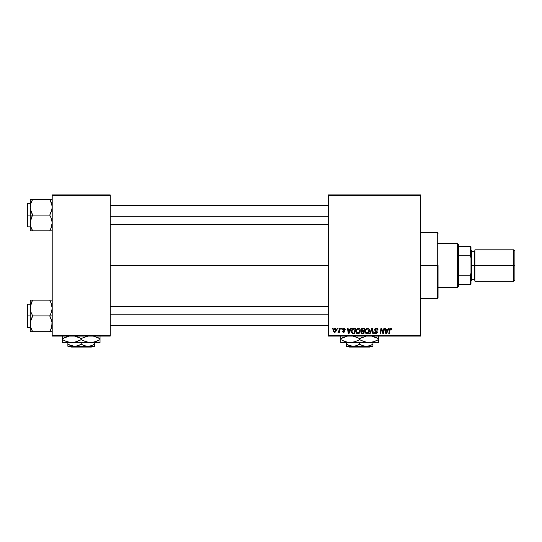 <?xml version="1.0" encoding="UTF-8"?>
<svg xmlns="http://www.w3.org/2000/svg" width="542" height="542" viewBox="0 0 542 542"><rect width="100%" height="100%" fill="white"/><g stroke="black" fill="none" stroke-linecap="round" stroke-linejoin="round"><path stroke-width="0.81" d="M110.229 265.512L328.249 265.512L110.229 265.512M328.249 336.094L420.788 336.094L420.788 335.308L328.249 335.308L328.249 195.709L420.788 195.709L420.788 335.308L420.788 194.93L328.249 194.93L420.788 194.93L420.788 195.709L328.249 195.709L328.249 194.93L328.249 335.308L420.788 335.308L420.788 336.094L328.249 336.094L328.249 335.308L328.249 336.094M341.365 328.249L341.236 329.035L341.819 329.035L341.941 328.249L341.365 328.249L341.941 328.249L341.365 328.249L341.236 329.035L341.819 329.035L341.941 328.249L341.819 329.035L341.236 329.035L341.365 328.249M337.517 328.249L337.388 329.035L337.971 329.035L338.086 328.249L337.517 328.249L338.086 328.249L337.517 328.249L337.388 329.035L337.971 329.035L338.086 328.249L337.971 329.035L337.388 329.035L337.517 328.249M358.377 328.181C356.772 328.56 355.972 329.624 355.986 331.365C355.945 332.761 356.575 333.574 357.883 333.811L359.509 332.984L360.261 330.552C360.267 329.197 359.637 328.411 358.377 328.181L356.724 329.048L355.992 331.094L356.419 333.018L357.883 333.811L359.353 333.161L360.22 331.203L359.861 329.035L358.486 328.181M350.877 328.249L350.2 329.746L348.255 329.746L348.072 328.249L347.497 328.249L348.249 333.737L348.946 333.737L351.494 328.249L350.877 328.249L351.494 328.249L350.877 328.249L350.2 329.746L348.255 329.746L348.072 328.249L347.497 328.249L348.249 333.737L348.946 333.737L351.494 328.249L348.946 333.737L348.249 333.737L347.497 328.249L348.072 328.249M362.625 328.249L361.487 328.77L361.053 329.793L361.731 331.067L361.013 332.795L362.3 333.737L363.899 333.737L364.827 328.249L362.625 328.249L364.827 328.249L362.625 328.249L361.047 329.956L361.731 331.067L360.972 332.402L361.731 333.648L363.899 333.737L364.827 328.249L363.899 333.737L361.731 333.648M370.078 333.737L369.461 333.737L371.859 328.249L369.461 333.737L370.078 333.737L372.13 329.035L372.849 333.737L373.424 333.737L372.584 328.249L371.859 328.249L372.584 328.249L371.859 328.249L369.461 333.737L370.078 333.737L372.13 329.035L372.849 333.737L373.424 333.737L372.584 328.249L373.424 333.737L372.849 333.737M391.913 329.387L391.256 328.249L389.827 328.662L388.77 333.737L389.346 333.737L390.287 329.028L390.999 328.865L391.29 329.963L391.866 329.888L390.796 328.181L389.447 329.719L388.77 333.737L389.346 333.737L390.01 329.854L390.755 328.818L391.29 329.963L391.866 329.888L391.29 329.963L391.317 329.238M383.16 332.903L383.926 328.249L383.16 332.903L381.582 328.249L380.979 328.249L380.05 333.737L380.626 333.737L381.392 329.082L382.964 333.737L383.567 333.737L384.502 328.249L383.926 328.249L384.502 328.249L383.926 328.249L383.16 332.903L381.582 328.249L380.979 328.249L380.05 333.737L380.626 333.737L381.392 329.082L382.964 333.737L383.567 333.737L384.502 328.249L383.567 333.737L382.964 333.737M388.451 328.249L387.774 329.746L385.823 329.746L385.64 328.249L385.071 328.249L385.823 333.737L386.521 333.737L389.068 328.249L388.451 328.249L389.068 328.249L388.451 328.249L387.774 329.746L385.823 329.746L385.64 328.249L385.071 328.249L385.823 333.737L386.521 333.737L389.068 328.249L386.521 333.737L385.823 333.737L385.071 328.249L385.64 328.249M376.311 328.181L374.874 328.858L374.603 330.044L376.859 332.558L375.721 333.154L374.874 332.043L374.305 332.097L374.752 333.371L376.494 333.73L377.422 332.652L377.063 331.386L375.308 330.22L375.362 329.184L376.568 328.845L377.259 329.231L377.442 330.105L378.011 329.854L377.625 328.676L376.494 328.181L374.59 329.793L376.873 332.388L375.924 333.167L374.874 332.043L374.305 332.097L375.904 333.811L377.442 332.354L375.159 329.739L376.277 328.818L377.3 329.292L377.442 330.105L378.011 330.037C378.031 328.858 377.462 328.242 376.311 328.181M367.503 328.181C365.897 328.56 365.098 329.624 365.112 331.365C365.071 332.761 365.701 333.574 367.009 333.811L368.635 332.984L369.387 330.552C369.393 329.197 368.763 328.411 367.503 328.181L365.85 329.048L365.118 331.094L365.545 333.018L367.009 333.811L368.479 333.161L369.346 331.203L368.987 329.035L367.612 328.181M345.22 329.529L344.394 328.256L342.747 328.642L342.578 329.726L344.15 331.264L343.472 331.812L342.795 331.033L342.226 331.101L343.025 332.246L344.19 332.144L344.719 331.176L343.14 329.028L344.034 328.696L344.651 329.678L345.22 329.529L343.858 328.181L342.51 329.333L344.089 330.945L343.547 331.812L342.226 331.101L343.52 332.314L344.719 331.176L343.079 329.292L343.831 328.676L344.617 329.312M353.303 328.35L354.075 328.249L352.774 328.587L351.893 329.672L351.623 332.483L352.544 333.615L354.773 333.737L355.701 328.249L353.194 328.384L351.494 331.494L352.7 333.669L354.773 333.737L355.701 328.249L354.773 333.737L352.788 333.689M334.949 328.181L333.791 328.737L333.188 330.227L333.323 331.528L334.353 332.307L335.688 331.745L336.284 330.2L335.972 328.662L334.949 328.181C333.73 328.486 333.134 329.306 333.167 330.647L334.502 332.314C335.755 332.009 336.358 331.162 336.304 329.766L334.949 328.181M339.719 328.249L339.143 330.925L337.876 332.171L338.581 332.212L339.19 331.419L339.041 332.239L339.624 332.239L340.295 328.249L339.719 328.249L340.295 328.249L339.719 328.249L339.428 329.848L337.876 332.171L339.19 331.419L339.041 332.239L339.624 332.239L340.295 328.249L339.624 332.239L339.041 332.239M332.239 328.249L332.111 329.035L332.693 329.035L332.815 328.249L332.239 328.249L332.815 328.249L332.239 328.249L332.111 329.035L332.693 329.035L332.815 328.249L332.693 329.035L332.111 329.035L332.239 328.249M52.195 336.094L110.229 336.094L110.229 335.308L52.195 335.308L52.195 195.709L110.229 195.709L110.229 335.308L110.229 194.93L52.195 194.93L110.229 194.93L110.229 195.709L52.195 195.709L52.195 194.93L52.195 335.308L110.229 335.308L110.229 336.094L52.195 336.094L52.195 335.308L52.195 336.094M381.602 329.888L381.46 329.353M381.189 330.525L380.626 333.737L380.05 333.737L380.979 328.249L381.582 328.249L382.72 331.406M386.1 331.772L385.904 330.39L387.462 330.39L386.25 333.14L386.703 332.016L386.25 333.14L385.904 330.39L387.462 330.39L386.703 332.016M391.344 329.482L391.29 329.963L390.667 328.825L390.01 329.854L389.346 333.737L388.77 333.737L389.447 329.719M376.663 328.201L377.069 328.296M377.977 329.516L378.011 329.854M378.011 330.037L377.442 330.105M376.426 328.825L377.449 329.929L377.212 329.17M375.172 329.604L375.396 330.308M375.897 330.64L376.798 331.155M376.771 333.608L376.053 333.804M375.586 333.791L374.312 332.382M374.305 332.219L374.874 332.043M375.044 332.747L375.525 333.106M375.823 333.167L376.873 332.388L376.175 331.596M376.859 332.558L375.674 331.325L376.873 332.388M371.907 329.59L372.13 329.035L372.32 330.464M372.13 329.035L371.67 330.153M369.359 330.132L369.075 329.19M367.916 333.587L368.309 333.323M365.538 333.018L365.335 332.632M365.2 332.219L365.132 331.806M365.43 329.76L365.694 329.279M366.04 328.831L366.46 328.493M366.439 333.012L368.187 332.558L367.022 333.167L365.681 331.426C365.647 330.058 366.236 329.19 367.462 328.818L368.817 330.525L367.578 333.045M366.189 332.829L365.721 331.914M368.655 331.69L368.35 332.341M366.202 329.59L366.514 329.218M368.743 329.922L368.817 330.525M361.141 333.154L361.013 332.788M361.561 330.979L361.209 330.627M361.995 328.384L361.602 328.648M361.616 331.961L361.961 331.541L361.548 332.382L362.449 333.1L361.548 332.382L361.717 331.772M361.86 331.616L362.544 331.392M363.716 331.386L363.425 333.1L362.117 333.079L363.425 333.1L363.716 331.386L362.788 331.386L363.716 331.386M362.618 330.742L363.824 330.742L364.136 328.892L363.065 328.892L364.136 328.892L363.824 330.742L361.663 330.302M361.677 330.335L362.503 328.919M361.636 329.76L361.927 329.197M344.651 329.678L343.56 328.709M344.156 328.737L343.079 329.292L343.743 330.017M343.94 328.682L343.079 329.292L343.228 329.672M343.093 329.157L343.201 329.638M342.226 331.101L342.808 331.182M342.795 331.033L343.662 331.806M343.364 331.799L344.089 330.945L342.51 329.333L342.842 330.105M343.472 331.812L344.15 331.264L343.194 330.349M343.547 331.812L344.15 331.264L343.621 330.586L344.15 331.264L343.547 331.812M342.612 328.865L343.174 328.31M344.854 328.533L345.173 329.123M344.556 329.136L344.048 328.703M348.533 331.772L348.337 330.39L349.888 330.39L348.675 333.14L349.129 332.016L348.675 333.14L348.337 330.39L349.888 330.39L349.129 332.016M353.404 333.737L352.7 333.669M352.395 333.54L351.663 332.619M351.548 332.165L351.507 331.826M351.568 330.667L351.656 330.288M351.711 330.105L351.893 329.672M352.266 329.075L352.585 328.73M352.754 333.005L353.472 333.1L352.564 332.903L352.063 331.528C352.029 329.909 352.767 329.035 354.278 328.892L355.01 328.892L354.299 333.1L353.289 333.093M352.564 332.903L352.131 332.171M352.32 330.153L353.851 328.913M353.791 328.919L353.215 329.075M352.896 329.285L352.49 329.793M360.01 329.326L360.234 330.125M360.098 331.833L360.206 331.311M358.79 333.587L359.183 333.323M357.043 333.601L356.541 333.181M356.412 333.012L356.209 332.632M356.074 332.219L356.006 331.806M356.304 329.76L356.568 329.279M356.907 328.838L357.327 328.493M357.313 333.012L359.061 332.558L357.896 333.167L356.555 331.426C356.521 330.058 357.11 329.19 358.337 328.818L359.692 330.525L359.061 332.558L357.747 333.161L358.452 333.045M357.063 332.829L356.595 331.914M359.529 331.69L359.224 332.341M357.076 329.59L357.388 329.218M335.112 328.188L335.451 328.269M336.291 329.475L336.155 328.967M336.087 331.047L335.904 331.433M335.322 332.083L334.61 332.307M334.502 332.314L334.028 332.232M333.323 331.528L333.181 330.945M333.195 330.173L333.262 329.814M333.797 328.737L334.312 328.337M334.007 331.568L333.757 330.335L334.773 328.696L335.735 329.827L334.685 331.799L333.743 330.491M333.858 329.848L334.177 329.157M335.593 330.769L335.213 331.48M334.38 328.919L334.787 328.696M339.19 331.419L338.262 332.314L337.876 332.171L338.31 331.663M338.344 332.307L337.876 332.171M339.143 330.925L339.272 330.545M386.25 333.14L386.222 332.795M367.672 332.998L367.191 333.161M366.656 329.102L367.036 328.899M348.675 333.14L348.648 332.795M354.278 328.892L355.01 328.892L354.299 333.1L353.472 333.1M353.059 329.157L353.445 328.987M357.53 329.102L357.91 328.899M437.258 265.512L438.044 265.512L438.044 297.666L438.044 265.512L437.258 265.512L437.258 232.572L437.258 265.512L420.788 265.512L437.258 265.512L437.258 298.446L437.258 265.512M30.42 209.266L30.237 215.086L32.676 215.086L30.921 211.272L30.237 207.193L30.914 203.142L32.676 199.3L49.756 199.3L52.018 205.12L52.018 209.232L49.756 215.086L32.676 215.086L30.42 209.266M30.237 203.318L27.567 203.318L27.567 226.847L27.1 226.38L27.1 203.792L27.1 215.086L27.567 215.086L27.567 203.318L27.567 215.086L30.237 215.086L30.237 222.972L30.914 218.921L32.676 215.086L49.756 215.086L51.51 218.9L52.195 222.972L51.517 227.03L49.756 230.865L32.676 230.865L30.921 227.051L30.237 222.972L30.237 230.865L51.517 230.865M30.332 224.496L30.413 225.018M30.643 226.102L30.237 222.972L30.237 230.865L30.921 230.865L30.237 230.865M31.626 228.832L32.676 230.865L31.7 230.865L32.676 230.865L30.921 227.051M50.426 229.618L51.51 227.051L50.738 228.981L52.195 222.972L51.51 218.9L49.756 215.086L51.517 211.245L52.195 207.193L51.51 203.114L49.756 199.3L32.676 199.3L30.921 203.128L32.676 199.3L30.237 199.3L30.237 215.086L27.567 215.086L27.567 226.847L27.567 215.086L27.1 215.086L27.1 203.792L27.567 203.318M51.775 226.163L52.005 225.093M52.1 205.675L52.018 205.147M51.788 204.07L51.51 203.128M30.657 204.016L32.676 199.3L30.413 199.3L32.676 199.3L31.748 201.068M50.203 200.113L49.756 199.3L52.195 199.3L49.756 199.3L50.731 199.3L49.756 199.3L50.799 201.319M27.1 215.086L27.1 226.38L27.1 215.086M31.693 228.981L32.676 230.865L30.413 230.865M31.693 216.969L32.676 215.086L30.237 215.086L30.237 222.972L31.693 216.969M30.413 199.3L30.921 199.3L30.237 199.3L30.42 205.12M49.756 230.865L50.731 230.865L49.756 230.865M51.761 203.955L51.517 203.142L51.761 203.955M110.229 216.19L328.249 216.19L110.229 216.19M51.775 204.002L52.005 205.079M30.664 226.163L30.42 225.052M51.51 227.051L51.761 226.217M30.677 203.955L30.921 203.128M30.332 205.675L30.413 205.147M52.1 224.496L52.018 225.018M51.517 199.3L52.018 199.3L51.517 199.3M328.249 314.827L110.229 314.827L328.249 314.827M50.806 302.185L52.195 308.046L51.517 312.097L49.756 315.939L52.195 315.939L49.756 315.939L51.51 319.753L52.195 323.831L50.738 329.834L51.51 327.91L49.756 331.724L51.51 327.896M27.567 315.939L27.567 327.7L27.567 315.939L27.1 315.939L27.1 327.233L27.1 304.645L27.567 304.17L27.567 327.7L27.1 327.233L27.1 315.939L30.237 315.939L27.567 315.939L27.567 304.17L27.567 315.939M30.332 325.349L30.413 325.871M30.643 326.955L30.413 321.785L32.676 315.939L30.921 312.124L30.237 308.046L31.693 302.036L30.921 303.967L32.676 300.153L31.693 302.029L32.676 300.153L30.237 300.153L30.237 331.724L32.676 331.724L30.921 327.91L30.237 323.831L30.914 319.773L32.676 315.939L49.756 315.939L32.676 315.939L30.921 312.124L30.237 307.619M31.626 329.685L30.921 327.896M52.005 325.945L51.775 327.009M52.195 300.153L49.756 300.153L51.51 303.967L52.195 308.046L51.517 312.097L49.756 315.939L52.018 321.758L51.761 327.07M52.1 306.528L52.018 306.006M51.788 304.922L51.51 303.967M52.018 300.153L32.676 300.153L49.756 300.153L50.738 302.029L49.756 300.153L50.731 300.153L49.756 300.153L50.738 302.036M50.684 329.956L49.756 331.724L32.676 331.724L52.018 331.724M27.1 315.939L27.1 304.645L27.1 315.939M32.005 301.399L32.676 300.153L30.237 300.153L30.237 331.724L30.921 331.724L30.237 331.724M30.237 308.046L30.42 305.973M30.921 300.153L32.676 300.153L30.921 303.967M30.413 331.724L32.676 331.724L31.7 331.724L32.676 331.724L31.632 329.699L32.229 330.905M30.677 327.07L30.914 327.883L30.677 327.07M50.799 329.699L49.756 331.724L50.731 331.724L49.756 331.724L50.44 330.451M51.775 304.855L52.005 305.932M30.664 327.016L30.42 325.905M30.332 306.528L30.413 306.006M52.1 325.349L52.018 325.871M457.651 243.554L458.437 244.334L458.437 246.691L458.437 244.334L457.651 243.554L438.044 243.554L457.651 243.554L457.651 287.47L438.044 287.47L457.651 287.47L457.651 243.554M458.437 286.684L457.651 287.47L458.437 286.684L458.437 284.333L458.437 286.684M458.437 255.81L458.437 275.214L458.437 246.691L458.437 255.81L470.199 255.81L470.984 257.667L470.984 273.351L470.199 275.214L458.437 275.214L458.437 284.333L458.437 275.214L470.199 275.214L470.199 284.333L470.984 284.333L470.984 273.351L470.984 284.333L470.199 284.333L470.199 275.214L470.984 273.351L470.984 246.691L458.437 246.691L470.199 246.691L470.199 255.81L470.199 246.691L470.984 246.691L470.984 257.667L470.199 255.81L458.437 255.81M458.437 284.333L470.199 284.333L458.437 284.333M513.647 265.512L514.9 265.512L514.9 251.082L514.9 265.512L513.647 265.512L513.647 249.828L513.647 265.512L474.9 265.512L513.647 265.512L513.647 281.196L513.647 265.512M474.9 280.41L474.121 279.625L474.121 265.512L470.984 265.512L471.764 265.512L471.764 250.607L471.764 265.512L474.9 265.512L474.9 281.196L474.9 249.828L474.9 265.512L474.121 265.512L474.121 279.625L474.121 251.393L471.764 251.393M514.9 279.943L514.9 265.512L514.9 279.943L513.647 281.196L474.9 281.196M471.764 280.41L471.764 265.512L471.764 280.41L470.984 281.196M474.121 265.512L474.121 251.393L474.121 265.512M370.572 346.291L369.786 347.07L349.454 347.07L348.669 346.291L349.454 347.07L369.786 347.07L370.572 346.291M372.95 345.715L372.95 342.524L372.95 344.224L369.732 345.708L366.284 346.291L362.862 345.715L359.617 344.224L359.617 342.524L359.617 344.224L358.032 345.058L354.705 346.135L351.23 346.142L346.291 344.224L346.291 342.524L346.291 346.135M346.291 345.051L346.291 344.224L347.781 345.01M371.358 345.058L372.95 344.224L372.95 345.051L372.95 344.224L369.732 345.708L366.284 346.291L362.862 345.715L360.525 344.719M378.445 342.307L378.445 338.689L371.466 335.986L376.195 337.517L378.445 338.689L378.445 339.61L373.892 341.704L369.027 342.524L378.445 342.524L378.445 341.711L378.445 342.524L340.796 342.524L350.207 342.524L345.376 341.711L340.796 339.61L340.796 338.689L343.039 337.517L347.734 335.993L340.796 338.689L340.796 342.524M365.227 342.016L369.027 342.524L366.595 342.314L361.866 340.782L359.617 339.61L359.617 338.689L366.555 335.993L360.593 338.154M358.16 337.896L352.646 335.986L357.374 337.517L359.617 338.689L359.617 339.61L355.071 341.704L350.207 342.524L355.071 341.704L358.648 340.152M340.796 335.993L340.796 338.689L341.772 338.154M340.796 340.782L340.796 339.61L345.362 341.711L342.287 340.417M346.406 342.016L343.045 340.782M361.08 340.403L366.595 342.314L371.487 342.314L347.774 342.314M366.555 342.307L365.22 342.016M372.754 342.036L369.027 342.524M376.019 340.864L372.916 341.995M376.202 337.517L378.445 338.689L378.445 335.993M378.445 340.39L378.445 339.61L376.033 340.864M377.469 340.152L378.445 339.61M346.413 342.022L350.207 342.524M359.617 339.61L357.381 340.782M378.445 341.711L378.445 340.782M378.445 337.517L378.445 338.689L376.954 337.883M355.071 336.596L357.374 337.517L355.071 336.596M340.796 337.917L340.796 338.689M340.796 336.596L340.796 337.517M359.617 338.689L361.86 337.517M372.95 346.135L372.95 345.058M359.617 344.224L356.399 345.708L352.95 346.291L346.291 346.291L352.95 346.291L347.876 345.058M352.95 346.291L372.95 346.291L352.95 346.291M349.454 347.07L348.669 346.291L349.454 347.07M92.167 346.291L91.381 347.07L71.049 347.07L70.264 346.291L71.049 347.07L91.381 347.07L92.167 346.291M94.545 345.715L94.545 342.524L94.545 344.224L91.32 345.708L87.879 346.291L84.457 345.715L81.212 344.224L81.212 342.524L81.212 344.224L79.627 345.058L76.3 346.135L72.824 346.142L67.879 344.224L67.879 342.524L67.879 346.135M67.879 345.051L67.879 344.224L69.376 345.01M92.831 345.112L94.545 344.224L94.545 345.051L94.545 344.224L91.32 345.708L87.879 346.291L84.457 345.715L82.113 344.719M100.033 342.307L100.033 338.689L93.061 335.986L97.79 337.517L100.033 338.689L100.033 339.61L95.487 341.704L90.622 342.524L100.033 342.524L100.033 341.711L100.033 342.524L62.391 342.524L71.801 342.524L66.971 341.711L62.391 339.61L62.391 338.689L64.633 337.517L69.329 335.993L62.391 338.689L62.391 342.524M79.755 337.896L74.24 335.986L78.969 337.517L81.212 338.689L81.212 339.61L76.666 341.704L71.801 342.524L90.622 342.524L85.792 341.711L81.212 339.61L81.212 338.689L83.454 337.517L88.15 335.993L82.188 338.154M62.391 335.993L62.391 338.689L63.36 338.154M62.391 340.782L62.391 339.61L66.951 341.711L63.875 340.417M68.001 342.016L74.261 342.314L69.369 342.314L64.64 340.782M75.528 342.036L71.801 342.524M78.786 340.864L80.243 340.152M78.969 337.517L76.652 336.596L78.969 337.517M81.212 339.61L85.778 341.711L81.212 339.61L75.69 341.995M90.622 342.524L93.082 342.314L90.622 342.524L93.082 342.314L97.607 340.864M97.79 337.517L100.033 338.689L100.033 335.993M100.033 340.39L100.033 339.61L97.621 340.864M99.064 340.152L100.033 339.61M82.669 340.403L88.19 342.314M68.007 342.022L69.329 342.307M100.033 341.711L100.033 340.782M100.033 337.517L100.033 338.689L98.549 337.883M62.391 337.917L62.391 338.689M62.391 336.596L62.391 337.517M81.212 338.689L83.454 337.517M94.545 346.135L94.545 345.058M81.212 344.224L77.994 345.708L74.545 346.291L67.879 346.291L74.545 346.291L69.471 345.058M74.545 346.291L94.545 346.291L74.545 346.291M71.049 347.07L70.264 346.291L71.049 347.07M420.788 232.572L437.258 232.572L438.044 233.358M420.788 298.446L437.258 298.446L438.044 297.666M30.237 226.847L27.567 226.847M110.229 205.675L328.249 205.675M110.229 224.496L328.249 224.496M328.249 325.349L110.229 325.349M328.249 306.528L110.229 306.528M30.237 327.7L27.567 327.7M30.237 304.17L27.567 304.17M474.9 249.828L513.647 249.828L514.9 251.082M470.984 249.828L471.764 250.607M474.121 279.625L471.764 279.625M474.121 251.393L474.9 250.607"/></g></svg>
